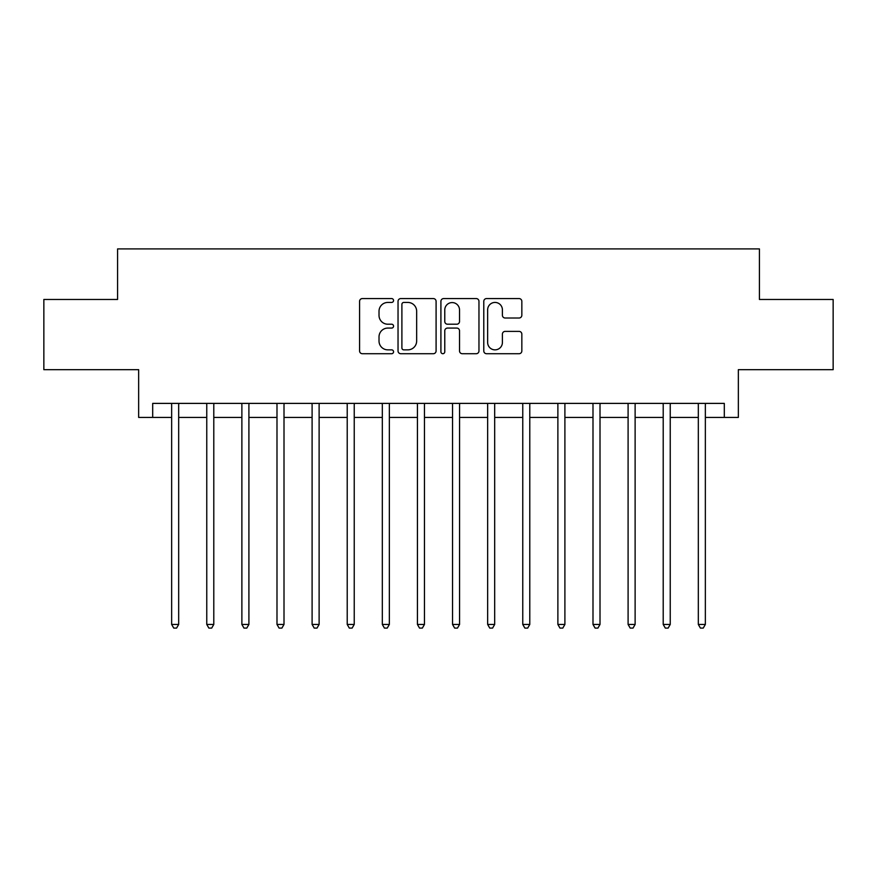 <?xml version="1.0" encoding="UTF-8"?>
<svg xmlns="http://www.w3.org/2000/svg" width="877" height="877" viewBox="0 0 877 877"><rect width="100%" height="100%" fill="white"/><g stroke="black" fill="none" stroke-linecap="round" stroke-linejoin="round"><path stroke-width="1.32" d="M393.554 300.504A1.929 1.929 0 0 0 391.624 298.575L362.333 298.575A2.763 2.763 0 0 0 359.581 301.326L359.581 350.953A2.763 2.763 0 0 0 362.333 353.716L391.624 353.716A1.929 1.929 0 0 0 393.554 351.787A1.929 1.929 0 0 0 391.624 349.857L387.842 349.857A8.825 8.825 0 0 1 379.017 341.032L379.017 336.9A8.825 8.825 0 0 1 387.842 328.075L391.624 328.075A1.929 1.929 0 0 0 393.554 326.145A1.929 1.929 0 0 0 391.624 324.216L387.842 324.216A8.825 8.825 0 0 1 379.017 315.391L379.017 311.258A8.825 8.825 0 0 1 387.842 302.433L391.624 302.433A1.929 1.929 0 0 0 393.554 300.504M519.074 318.011A2.763 2.763 0 0 0 521.837 315.249L521.837 301.326A2.763 2.763 0 0 0 519.074 298.575L486.538 298.575A2.763 2.763 0 0 0 483.786 301.326L483.786 350.953A2.763 2.763 0 0 0 486.538 353.716L519.074 353.716A2.763 2.763 0 0 0 521.837 350.953L521.837 334.137A2.763 2.763 0 0 0 519.074 331.385L505.152 331.385A2.763 2.763 0 0 0 502.4 334.137L502.4 342.479A7.378 7.378 0 0 1 495.023 349.857A7.378 7.378 0 0 1 487.645 342.479L487.645 309.811A7.378 7.378 0 0 1 495.023 302.433A7.378 7.378 0 0 1 502.4 309.811L502.4 315.249A2.763 2.763 0 0 0 505.152 318.011L519.074 318.011M152.697 417.43L152.697 403.387L724.303 403.387L724.303 417.43L738.346 417.43L738.346 369.677L833.15 369.677L833.15 299.463L759.416 299.463L759.416 248.904L117.584 248.904L117.584 299.463L43.85 299.463L43.85 369.677L138.654 369.677L138.654 417.43L171.651 417.43M436.088 301.326A2.763 2.763 0 0 0 433.326 298.575L400.8 298.575A2.763 2.763 0 0 0 398.037 301.326L398.037 350.953A2.763 2.763 0 0 0 400.8 353.716L433.326 353.716A2.763 2.763 0 0 0 436.088 350.953L436.088 301.326M443.674 298.575L476.2 298.575A2.763 2.763 0 0 1 478.963 301.326L478.963 350.953A2.763 2.763 0 0 1 476.2 353.716L462.278 353.716A2.763 2.763 0 0 1 459.526 350.953L459.526 330.826A2.763 2.763 0 0 0 456.764 328.075L447.533 328.075A2.763 2.763 0 0 0 444.771 330.826L444.771 351.787A1.929 1.929 0 0 1 442.841 353.716A1.929 1.929 0 0 1 440.912 351.787L440.912 301.326A2.763 2.763 0 0 1 443.674 298.575M178.678 417.43L206.764 417.43M213.791 417.43L241.877 417.43M248.904 417.43L276.989 417.43M284.005 417.43L312.102 417.43M319.118 417.43L347.215 417.43M354.231 417.43L382.317 417.43M389.344 417.43L417.43 417.43M424.457 417.43L452.543 417.43M459.57 417.43L487.656 417.43M494.683 417.43L522.769 417.43M529.785 417.43L557.882 417.43M564.898 417.43L592.995 417.43M600.011 417.43L628.096 417.43M635.123 417.43L663.209 417.43M670.236 417.43L698.322 417.43M705.349 417.43L724.303 417.43M403.826 302.433A1.929 1.929 0 0 0 401.896 304.363L401.896 347.928A1.929 1.929 0 0 0 403.826 349.857L407.827 349.857A8.825 8.825 0 0 0 416.652 341.032L416.652 311.258A8.825 8.825 0 0 0 407.827 302.433L403.826 302.433M459.526 309.943A7.378 7.378 0 0 0 452.148 302.576A7.378 7.378 0 0 0 444.771 309.943L444.771 321.453A2.763 2.763 0 0 0 447.533 324.216L456.764 324.216A2.763 2.763 0 0 0 459.526 321.453L459.526 309.943M179.029 403.387L178.875 403.749A2.806 2.806 0 0 0 178.678 404.79L178.678 624.446L171.651 624.446L171.651 404.79A2.806 2.806 0 0 0 171.453 403.749L171.311 403.387M178.678 624.446L176.573 628.096L173.767 628.096L171.651 624.446M214.131 403.387L213.988 403.749A2.806 2.806 0 0 0 213.791 404.79L213.791 624.446L206.764 624.446L206.764 404.79A2.806 2.806 0 0 0 206.566 403.749L206.424 403.387M213.791 624.446L211.686 628.096L208.869 628.096L206.764 624.446M249.243 403.387L249.101 403.749A2.806 2.806 0 0 0 248.904 404.79L248.904 624.446L241.877 624.446L241.877 404.79A2.806 2.806 0 0 0 241.679 403.749L241.526 403.387M248.904 624.446L246.788 628.096L243.981 628.096L241.877 624.446M284.356 403.387L284.214 403.749A2.806 2.806 0 0 0 284.005 404.79L284.005 624.446L276.989 624.446L276.989 404.79A2.806 2.806 0 0 0 276.781 403.749L276.639 403.387M284.005 624.446L281.901 628.096L279.094 628.096L276.989 624.446M319.469 403.387L319.327 403.749A2.806 2.806 0 0 0 319.118 404.79L319.118 624.446L312.102 624.446L312.102 404.79A2.806 2.806 0 0 0 311.894 403.749L311.752 403.387M319.118 624.446L317.014 628.096L314.207 628.096L312.102 624.446M354.582 403.387L354.44 403.749A2.806 2.806 0 0 0 354.231 404.79L354.231 624.446L347.215 624.446L347.215 404.79A2.806 2.806 0 0 0 347.007 403.749L346.864 403.387M354.231 624.446L352.126 628.096L349.32 628.096L347.215 624.446M389.695 403.387L389.552 403.749A2.806 2.806 0 0 0 389.344 404.79L389.344 624.446L382.317 624.446L382.317 404.79A2.806 2.806 0 0 0 382.12 403.749L381.977 403.387M389.344 624.446L387.239 628.096L384.433 628.096L382.317 624.446M424.797 403.387L424.654 403.749A2.806 2.806 0 0 0 424.457 404.79L424.457 624.446L417.43 624.446L417.43 404.79A2.806 2.806 0 0 0 417.233 403.749L417.09 403.387M424.457 624.446L422.352 628.096L419.535 628.096L417.43 624.446M459.91 403.387L459.767 403.749A2.806 2.806 0 0 0 459.57 404.79L459.57 624.446L452.543 624.446L452.543 404.79A2.806 2.806 0 0 0 452.346 403.749L452.203 403.387M459.57 624.446L457.465 628.096L454.648 628.096L452.543 624.446M495.023 403.387L494.88 403.749A2.806 2.806 0 0 0 494.683 404.79L494.683 624.446L487.656 624.446L487.656 404.79A2.806 2.806 0 0 0 487.448 403.749L487.305 403.387M494.683 624.446L492.567 628.096L489.761 628.096L487.656 624.446M530.136 403.387L529.993 403.749A2.806 2.806 0 0 0 529.785 404.79L529.785 624.446L522.769 624.446L522.769 404.79A2.806 2.806 0 0 0 522.56 403.749L522.418 403.387M529.785 624.446L527.68 628.096L524.874 628.096L522.769 624.446M565.248 403.387L565.106 403.749A2.806 2.806 0 0 0 564.898 404.79L564.898 624.446L557.882 624.446L557.882 404.79A2.806 2.806 0 0 0 557.673 403.749L557.531 403.387M564.898 624.446L562.793 628.096L559.986 628.096L557.882 624.446M600.361 403.387L600.219 403.749A2.806 2.806 0 0 0 600.011 404.79L600.011 624.446L592.995 624.446L592.995 404.79A2.806 2.806 0 0 0 592.786 403.749L592.644 403.387M600.011 624.446L597.906 628.096L595.099 628.096L592.995 624.446M635.474 403.387L635.321 403.749A2.806 2.806 0 0 0 635.123 404.79L635.123 624.446L628.096 624.446L628.096 404.79A2.806 2.806 0 0 0 627.899 403.749L627.757 403.387M635.123 624.446L633.019 628.096L630.212 628.096L628.096 624.446M670.576 403.387L670.434 403.749A2.806 2.806 0 0 0 670.236 404.79L670.236 624.446L663.209 624.446L663.209 404.79A2.806 2.806 0 0 0 663.012 403.749L662.869 403.387M670.236 624.446L668.131 628.096L665.314 628.096L663.209 624.446M705.689 403.387L705.547 403.749A2.806 2.806 0 0 0 705.349 404.79L705.349 624.446L698.322 624.446L698.322 404.79A2.806 2.806 0 0 0 698.125 403.749L697.971 403.387M705.349 624.446L703.233 628.096L700.427 628.096L698.322 624.446"/></g></svg>
